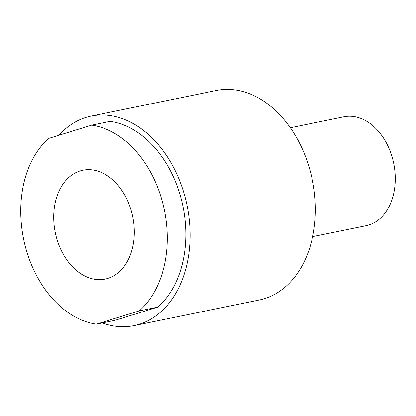 <?xml version="1.0" encoding="UTF-8"?>
<svg xmlns="http://www.w3.org/2000/svg" width="416" height="416" viewBox="0 0 416 416"><rect width="100%" height="100%" fill="white"/><g stroke="black" fill="none" stroke-linecap="round" stroke-linejoin="round"><path stroke-width="0.62" d="M134.004 325.624L259.272 299.993A106.938 76.05 -101.6 0 0 264.394 298.678A106.938 76.05 -101.6 0 0 311.553 176.348A106.938 76.05 -101.6 0 0 216.398 90.459L91.13 116.09A106.938 76.05 78.4 0 1 186.285 201.978A106.938 76.05 78.4 0 1 139.131 324.314A106.938 76.05 78.4 0 1 134.004 325.624A106.938 76.05 78.4 0 1 102.305 322.936M58.869 135.278A106.938 76.05 78.4 0 1 86.003 117.406A106.938 76.05 78.4 0 1 91.13 116.09M91.655 125.154L110.214 121.358A101.041 71.859 78.4 0 1 181.392 199.607A101.041 71.859 78.4 0 1 157.898 307.086L139.344 310.882L96.361 324.152A101.041 71.859 78.4 0 1 25.184 245.903A101.041 71.859 78.4 0 1 48.677 138.424L91.655 125.154A101.041 71.859 78.4 0 1 162.833 203.408A101.041 71.859 78.4 0 1 139.344 310.882M157.898 307.086L114.92 320.356L96.361 324.152M56.155 236.34A55.572 39.525 78.4 0 1 82.867 170.212A55.572 39.525 78.4 0 1 131.862 212.966A55.572 39.525 78.4 0 1 105.149 279.1A55.572 39.525 78.4 0 1 56.155 236.34M290.347 127.754L343.84 116.808A55.572 39.525 78.4 0 1 392.834 159.567A55.572 39.525 78.4 0 1 366.122 225.701L312.629 236.647"/></g></svg>
